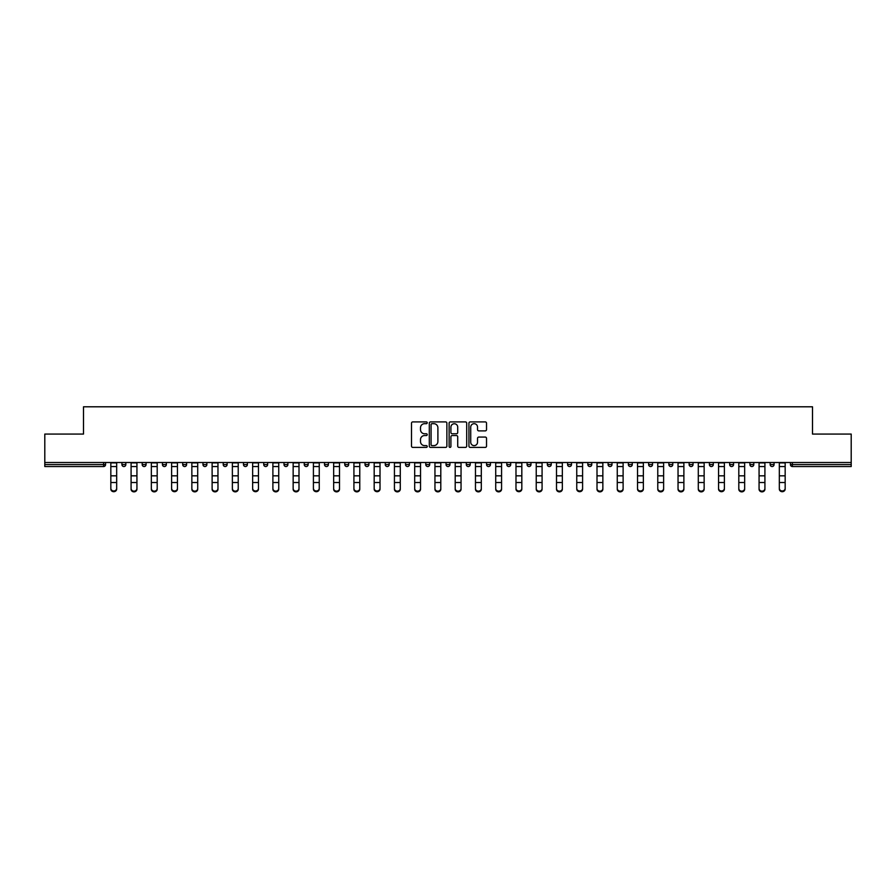 <?xml version="1.0" encoding="UTF-8"?>
<svg xmlns="http://www.w3.org/2000/svg" width="896" height="896" viewBox="0 0 896 896"><rect width="100%" height="100%" fill="white"/><g stroke="black" fill="none" stroke-linecap="round" stroke-linejoin="round"><path stroke-width="1.34" d="M427.224 422.8A0.896 0.896 0 0 0 426.328 421.904L412.787 421.904A1.277 1.277 0 0 0 411.51 423.181L411.51 446.118A1.277 1.277 0 0 0 412.787 447.395L426.328 447.395A0.896 0.896 0 0 0 427.224 446.51A0.896 0.896 0 0 0 426.328 445.614L424.581 445.614A4.077 4.077 0 0 1 420.504 441.538L420.504 439.622A4.077 4.077 0 0 1 424.581 435.546L426.328 435.546A0.896 0.896 0 0 0 427.224 434.65A0.896 0.896 0 0 0 426.328 433.765L424.581 433.765A4.077 4.077 0 0 1 420.504 429.677L420.504 427.773A4.077 4.077 0 0 1 424.581 423.685L426.328 423.685A0.896 0.896 0 0 0 427.224 422.8M485.251 430.886A1.277 1.277 0 0 0 486.528 429.621L486.528 423.181A1.277 1.277 0 0 0 485.251 421.904L470.21 421.904A1.277 1.277 0 0 0 468.933 423.181L468.933 446.118A1.277 1.277 0 0 0 470.21 447.395L485.251 447.395A1.277 1.277 0 0 0 486.528 446.118L486.528 438.346A1.277 1.277 0 0 0 485.251 437.069L478.811 437.069A1.277 1.277 0 0 0 477.534 438.346L477.534 442.198A3.405 3.405 0 0 1 474.13 445.614A3.405 3.405 0 0 1 470.725 442.198L470.725 427.101A3.405 3.405 0 0 1 474.13 423.685A3.405 3.405 0 0 1 477.534 427.101L477.534 429.621A1.277 1.277 0 0 0 478.811 430.886L485.251 430.886M44.8 462.504L44.8 434.067L83.496 434.067L83.496 406.795L812.504 406.795L812.504 434.067L851.2 434.067L851.2 462.504L44.8 462.504L44.8 464.587L103.622 464.587L103.622 462.504M446.88 423.181A1.277 1.277 0 0 0 445.614 421.904L430.573 421.904A1.277 1.277 0 0 0 429.296 423.181L429.296 446.118A1.277 1.277 0 0 0 430.573 447.395L445.614 447.395A1.277 1.277 0 0 0 446.88 446.118L446.88 423.181M450.386 421.904L465.427 421.904A1.277 1.277 0 0 1 466.704 423.181L466.704 446.118A1.277 1.277 0 0 1 465.427 447.395L458.998 447.395A1.277 1.277 0 0 1 457.722 446.118L457.722 436.822A1.277 1.277 0 0 0 456.445 435.546L452.178 435.546A1.277 1.277 0 0 0 450.901 436.822L450.901 446.51A0.896 0.896 0 0 1 450.005 447.395A0.896 0.896 0 0 1 449.12 446.51L449.12 423.181A1.277 1.277 0 0 1 450.386 421.904M105.571 462.504L105.571 464.587A1.949 1.949 0 0 1 103.622 466.536L44.8 466.536L44.8 464.587M851.2 462.504L851.2 466.536L792.378 466.536A1.949 1.949 0 0 1 790.429 464.587L790.429 462.504M121.934 464.587A1.949 1.949 0 0 0 123.883 466.536A1.949 1.949 0 0 0 125.832 464.587A1.949 1.949 0 0 1 123.883 466.536A1.949 1.949 0 0 0 125.832 464.587L125.832 462.504L125.832 464.587L121.934 464.587A1.949 1.949 0 0 0 123.883 466.536A1.949 1.949 0 0 1 121.934 464.587L121.934 462.504M103.622 466.536A1.949 1.949 0 0 0 105.571 464.587A1.949 1.949 0 0 1 103.622 466.536L103.622 464.587L105.571 464.587M142.195 462.504L142.195 464.587L142.195 462.504M146.082 462.504L146.082 464.587L146.082 462.504M162.445 464.587A1.949 1.949 0 0 0 164.394 466.536A1.949 1.949 0 0 0 166.342 464.587A1.949 1.949 0 0 1 164.394 466.536A1.949 1.949 0 0 0 166.342 464.587L166.342 462.504L166.342 464.587L162.445 464.587A1.949 1.949 0 0 0 164.394 466.536A1.949 1.949 0 0 1 162.445 464.587L162.445 462.504M182.706 462.504L182.706 464.587L182.706 462.504M186.603 462.504L186.603 464.587A1.949 1.949 0 0 1 184.654 466.536A1.949 1.949 0 0 1 182.706 464.587A1.949 1.949 0 0 0 184.654 466.536A1.949 1.949 0 0 0 186.603 464.587A1.949 1.949 0 0 1 184.654 466.536A1.949 1.949 0 0 1 182.706 464.587L186.603 464.587M202.966 464.587A1.949 1.949 0 0 0 204.915 466.536A1.949 1.949 0 0 0 206.864 464.587A1.949 1.949 0 0 1 204.915 466.536A1.949 1.949 0 0 0 206.864 464.587L206.864 462.504L206.864 464.587L202.966 464.587A1.949 1.949 0 0 0 204.915 466.536A1.949 1.949 0 0 1 202.966 464.587L202.966 462.504M227.114 462.504L227.114 464.587A1.949 1.949 0 0 1 225.165 466.536A1.949 1.949 0 0 1 223.216 464.587L223.216 462.504M245.426 466.536A1.949 1.949 0 0 0 247.374 464.587L247.374 462.504L247.374 464.587A1.949 1.949 0 0 1 245.426 466.536A1.949 1.949 0 0 1 243.477 464.587L243.477 462.504M267.635 462.504L267.635 464.587A1.949 1.949 0 0 1 265.686 466.536A1.949 1.949 0 0 1 263.738 464.587L263.738 462.504M287.885 462.504L287.885 464.587A1.949 1.949 0 0 1 285.936 466.536A1.949 1.949 0 0 1 283.998 464.587L283.998 462.504M304.248 462.504L304.248 464.587L304.248 462.504M308.146 462.504L308.146 464.587L308.146 462.504M328.406 462.504L328.406 464.587A1.949 1.949 0 0 1 326.458 466.536A1.949 1.949 0 0 1 324.509 464.587L324.509 462.504M344.77 462.504L344.77 464.587L344.77 462.504M348.656 462.504L348.656 464.587A1.949 1.949 0 0 1 346.718 466.536A1.949 1.949 0 0 1 344.77 464.587L348.656 464.587A1.949 1.949 0 0 1 346.718 466.536M368.917 462.504L368.917 464.587L365.019 464.587A1.949 1.949 0 0 0 366.968 466.536A1.949 1.949 0 0 1 365.019 464.587L365.019 462.504M389.178 462.504L389.178 464.587A1.949 1.949 0 0 1 387.229 466.536A1.949 1.949 0 0 1 385.28 464.587L385.28 462.504M409.438 462.504L409.438 464.587A1.949 1.949 0 0 1 407.49 466.536A1.949 1.949 0 0 1 405.541 464.587L405.541 462.504M425.79 462.504L425.79 464.587L425.79 462.504M429.688 462.504L429.688 464.587A1.949 1.949 0 0 1 427.739 466.536A1.949 1.949 0 0 1 425.79 464.587L429.688 464.587A1.949 1.949 0 0 1 427.739 466.536M448 466.536A1.949 1.949 0 0 0 449.949 464.587L449.949 462.504L449.949 464.587A1.949 1.949 0 0 1 448 466.536A1.949 1.949 0 0 1 446.051 464.587L446.051 462.504M470.21 462.504L470.21 464.587A1.949 1.949 0 0 1 468.261 466.536A1.949 1.949 0 0 1 466.312 464.587L466.312 462.504M490.459 462.504L490.459 464.587A1.949 1.949 0 0 1 488.51 466.536A1.949 1.949 0 0 1 486.562 464.587L486.562 462.504M506.822 462.504L506.822 464.587L506.822 462.504M510.72 462.504L510.72 464.587A1.949 1.949 0 0 1 508.771 466.536A1.949 1.949 0 0 1 506.822 464.587L510.72 464.587A1.949 1.949 0 0 1 508.771 466.536M527.083 462.504L527.083 464.587L527.083 462.504M530.981 462.504L530.981 464.587A1.949 1.949 0 0 1 529.032 466.536A1.949 1.949 0 0 1 527.083 464.587L530.981 464.587A1.949 1.949 0 0 1 529.032 466.536M547.344 462.504L547.344 464.587L547.344 462.504M551.23 462.504L551.23 464.587L551.23 462.504M567.594 462.504L567.594 464.587L567.594 462.504M571.491 462.504L571.491 464.587L571.491 462.504M591.752 462.504L591.752 464.587A1.949 1.949 0 0 1 589.803 466.536A1.949 1.949 0 0 1 587.854 464.587L587.854 462.504M612.002 462.504L612.002 464.587L608.115 464.587A1.949 1.949 0 0 0 610.064 466.536A1.949 1.949 0 0 1 608.115 464.587L608.115 462.504M632.262 462.504L632.262 464.587A1.949 1.949 0 0 1 630.314 466.536A1.949 1.949 0 0 1 628.365 464.587L628.365 462.504M648.626 462.504L648.626 464.587L648.626 462.504M652.523 462.504L652.523 464.587L652.523 462.504M672.784 462.504L672.784 464.587A1.949 1.949 0 0 1 670.835 466.536A1.949 1.949 0 0 1 668.886 464.587L668.886 462.504M693.034 462.504L693.034 464.587L689.136 464.587A1.949 1.949 0 0 0 691.085 466.536A1.949 1.949 0 0 1 689.136 464.587L689.136 462.504M713.294 462.504L713.294 464.587A1.949 1.949 0 0 1 711.346 466.536A1.949 1.949 0 0 1 709.397 464.587L709.397 462.504M733.555 462.504L733.555 464.587L729.658 464.587A1.949 1.949 0 0 0 731.606 466.536A1.949 1.949 0 0 1 729.658 464.587L729.658 462.504M753.805 462.504L753.805 464.587A1.949 1.949 0 0 1 751.856 466.536A1.949 1.949 0 0 1 749.918 464.587L749.918 462.504M774.066 462.504L774.066 464.587L770.168 464.587A1.949 1.949 0 0 0 772.117 466.536A1.949 1.949 0 0 1 770.168 464.587L770.168 462.504M144.144 466.536A1.949 1.949 0 0 1 142.195 464.587L146.082 464.587A1.949 1.949 0 0 1 144.144 466.536A1.949 1.949 0 0 0 146.082 464.587A1.949 1.949 0 0 1 144.144 466.536M306.197 466.536A1.949 1.949 0 0 1 304.248 464.587L308.146 464.587A1.949 1.949 0 0 1 306.197 466.536A1.949 1.949 0 0 0 308.146 464.587M366.968 466.536A1.949 1.949 0 0 0 368.917 464.587A1.949 1.949 0 0 1 366.968 466.536A1.949 1.949 0 0 1 365.019 464.587M549.282 466.536A1.949 1.949 0 0 1 547.344 464.587A1.949 1.949 0 0 0 549.282 466.536A1.949 1.949 0 0 0 551.23 464.587A1.949 1.949 0 0 1 549.282 466.536A1.949 1.949 0 0 1 547.344 464.587L551.23 464.587M569.542 466.536A1.949 1.949 0 0 1 567.594 464.587A1.949 1.949 0 0 0 569.542 466.536A1.949 1.949 0 0 0 571.491 464.587A1.949 1.949 0 0 1 569.542 466.536A1.949 1.949 0 0 1 567.594 464.587L571.491 464.587A1.949 1.949 0 0 1 569.542 466.536M612.002 464.587A1.949 1.949 0 0 1 610.064 466.536A1.949 1.949 0 0 0 612.002 464.587A1.949 1.949 0 0 1 610.064 466.536A1.949 1.949 0 0 1 608.115 464.587M650.574 466.536A1.949 1.949 0 0 1 648.626 464.587A1.949 1.949 0 0 0 650.574 466.536A1.949 1.949 0 0 0 652.523 464.587A1.949 1.949 0 0 1 650.574 466.536A1.949 1.949 0 0 1 648.626 464.587L652.523 464.587M691.085 466.536A1.949 1.949 0 0 0 693.034 464.587A1.949 1.949 0 0 1 691.085 466.536A1.949 1.949 0 0 1 689.136 464.587M733.555 464.587A1.949 1.949 0 0 1 731.606 466.536A1.949 1.949 0 0 0 733.555 464.587A1.949 1.949 0 0 1 731.606 466.536A1.949 1.949 0 0 1 729.658 464.587M772.117 466.536A1.949 1.949 0 0 0 774.066 464.587A1.949 1.949 0 0 1 772.117 466.536A1.949 1.949 0 0 1 770.168 464.587M431.973 423.685A0.896 0.896 0 0 0 431.077 424.581L431.077 444.718A0.896 0.896 0 0 0 431.973 445.614L433.821 445.614A4.077 4.077 0 0 0 437.898 441.538L437.898 427.773A4.077 4.077 0 0 0 433.821 423.685L431.973 423.685M457.722 427.168A3.405 3.405 0 0 0 454.306 423.752A3.405 3.405 0 0 0 450.901 427.168L450.901 432.488A1.277 1.277 0 0 0 452.178 433.765L456.445 433.765A1.277 1.277 0 0 0 457.722 432.488L457.722 427.168M110.835 483.235L110.835 488.488A2.923 2.654 0 0 0 116.67 488.488L116.67 489.205A2.923 2.654 180 0 1 110.835 489.205M116.67 483.235L116.67 489.205M116.67 488.488L116.67 462.504M110.835 488.488L110.835 462.504M131.085 483.235L131.085 488.488A2.923 2.654 0 0 0 136.931 488.488L136.931 489.205A2.923 2.654 180 0 1 131.085 489.205M151.346 483.235L151.346 488.488A2.923 2.654 0 0 0 157.192 488.488L157.192 489.205A2.923 2.654 180 0 1 151.346 489.205M171.606 483.235L171.606 488.488A2.923 2.654 0 0 0 177.442 488.488L177.442 489.205A2.923 2.654 180 0 1 171.606 489.205M191.856 483.235L191.856 488.488A2.923 2.654 0 0 0 197.702 488.488L197.702 489.205A2.923 2.654 180 0 1 191.856 489.205M212.117 483.235L212.117 488.488A2.923 2.654 0 0 0 217.963 488.488L217.963 489.205A2.923 2.654 180 0 1 212.117 489.205M136.931 488.488L136.931 462.504M131.085 488.488L131.085 462.504M157.192 488.488L157.192 462.504M151.346 488.488L151.346 462.504M177.442 488.488L177.442 462.504M171.606 488.488L171.606 462.504M197.702 489.205L197.702 462.504M191.856 488.488L191.856 462.504M217.963 488.488L217.963 462.504M212.117 488.488L212.117 462.504M232.378 483.235L232.378 488.488A2.923 2.654 0 0 0 238.224 488.488L238.224 489.205A2.923 2.654 180 0 1 232.378 489.205M238.224 488.488L238.224 462.504M232.378 488.488L232.378 462.504M252.638 483.235L252.638 488.488A2.923 2.654 0 0 0 258.474 488.488L258.474 489.205A2.923 2.654 180 0 1 252.638 489.205M258.474 488.488L258.474 462.504M252.638 488.488L252.638 462.504M272.888 483.235L272.888 488.488A2.923 2.654 0 0 0 278.734 488.488L278.734 489.205A2.923 2.654 180 0 1 272.888 489.205M278.734 489.205L278.734 462.504M272.888 488.488L272.888 462.504M293.149 483.235L293.149 488.488A2.923 2.654 0 0 0 298.995 488.488L298.995 489.205A2.923 2.654 180 0 1 293.149 489.205M298.995 489.205L298.995 462.504M293.149 488.488L293.149 462.504M313.41 483.235L313.41 488.488A2.923 2.654 0 0 0 319.245 488.488L319.245 489.205A2.923 2.654 180 0 1 313.41 489.205M319.245 488.488L319.245 462.504M313.41 488.488L313.41 462.504M333.659 483.235L333.659 488.488A2.923 2.654 0 0 0 339.506 488.488L339.506 489.205A2.923 2.654 180 0 1 333.659 489.205M339.506 489.205L339.506 462.504M333.659 488.488L333.659 462.504M353.92 483.235L353.92 488.488A2.923 2.654 0 0 0 359.766 488.488L359.766 489.205A2.923 2.654 180 0 1 353.92 489.205M359.766 488.488L359.766 462.504M353.92 488.488L353.92 462.504M374.181 483.235L374.181 488.488A2.923 2.654 0 0 0 380.016 488.488L380.016 489.205A2.923 2.654 180 0 1 374.181 489.205M380.016 488.488L380.016 462.504M374.181 488.488L374.181 462.504M394.43 483.235L394.43 488.488A2.923 2.654 0 0 0 400.277 488.488L400.277 489.205A2.923 2.654 180 0 1 394.43 489.205M400.277 488.488L400.277 462.504M394.43 488.488L394.43 462.504M414.691 483.235L414.691 488.488A2.923 2.654 0 0 0 420.538 488.488L420.538 489.205A2.923 2.654 180 0 1 414.691 489.205M420.538 488.488L420.538 462.504M414.691 488.488L414.691 462.504M434.952 483.235L434.952 488.488A2.923 2.654 0 0 0 440.798 488.488L440.798 489.205A2.923 2.654 180 0 1 434.952 489.205M440.798 488.488L440.798 462.504M434.952 488.488L434.952 462.504M455.202 483.235L455.202 488.488A2.923 2.654 0 0 0 461.048 488.488L461.048 489.205A2.923 2.654 180 0 1 455.202 489.205M461.048 488.488L461.048 462.504M455.202 488.488L455.202 462.504M475.462 483.235L475.462 488.488A2.923 2.654 0 0 0 481.309 488.488L481.309 489.205A2.923 2.654 180 0 1 475.462 489.205M481.309 488.488L481.309 462.504M475.462 488.488L475.462 462.504M495.723 483.235L495.723 488.488A2.923 2.654 0 0 0 501.57 488.488L501.57 489.205A2.923 2.654 180 0 1 495.723 489.205M501.57 489.205L501.57 462.504M495.723 488.488L495.723 462.504M515.984 483.235L515.984 488.488A2.923 2.654 0 0 0 521.819 488.488L521.819 489.205A2.923 2.654 180 0 1 515.984 489.205M521.819 489.205L521.819 462.504M515.984 488.488L515.984 462.504M536.234 483.235L536.234 488.488A2.923 2.654 0 0 0 542.08 488.488L542.08 489.205A2.923 2.654 180 0 1 536.234 489.205M542.08 489.205L542.08 462.504M536.234 488.488L536.234 462.504M556.494 483.235L556.494 488.488A2.923 2.654 0 0 0 562.341 488.488L562.341 489.205A2.923 2.654 180 0 1 556.494 489.205M562.341 488.488L562.341 462.504M556.494 488.488L556.494 462.504M576.755 483.235L576.755 488.488A2.923 2.654 0 0 0 582.59 488.488L582.59 489.205A2.923 2.654 180 0 1 576.755 489.205M582.59 488.488L582.59 462.504M576.755 488.488L576.755 462.504M597.005 483.235L597.005 488.488A2.923 2.654 0 0 0 602.851 488.488L602.851 489.205A2.923 2.654 180 0 1 597.005 489.205M602.851 489.205L602.851 462.504M597.005 488.488L597.005 462.504M617.266 483.235L617.266 488.488A2.923 2.654 0 0 0 623.112 488.488L623.112 489.205A2.923 2.654 180 0 1 617.266 489.205M623.112 488.488L623.112 462.504M617.266 488.488L617.266 462.504M637.526 483.235L637.526 488.488A2.923 2.654 0 0 0 643.362 488.488L643.362 489.205A2.923 2.654 180 0 1 637.526 489.205M643.362 488.488L643.362 462.504M637.526 488.488L637.526 462.504M657.776 483.235L657.776 488.488A2.923 2.654 0 0 0 663.622 488.488L663.622 489.205A2.923 2.654 180 0 1 657.776 489.205M663.622 489.205L663.622 462.504M657.776 488.488L657.776 462.504M678.037 483.235L678.037 488.488A2.923 2.654 0 0 0 683.883 488.488L683.883 489.205A2.923 2.654 180 0 1 678.037 489.205M683.883 489.205L683.883 462.504M678.037 488.488L678.037 462.504M698.298 483.235L698.298 488.488A2.923 2.654 0 0 0 704.144 488.488L704.144 489.205A2.923 2.654 180 0 1 698.298 489.205M704.144 489.205L704.144 462.504M698.298 488.488L698.298 462.504M718.558 483.235L718.558 488.488A2.923 2.654 0 0 0 724.394 488.488L724.394 489.205A2.923 2.654 180 0 1 718.558 489.205M724.394 489.205L724.394 462.504M718.558 488.488L718.558 462.504M738.808 483.235L738.808 488.488A2.923 2.654 0 0 0 744.654 488.488L744.654 489.205A2.923 2.654 180 0 1 738.808 489.205M744.654 488.488L744.654 462.504M738.808 488.488L738.808 462.504M759.069 483.235L759.069 488.488A2.923 2.654 0 0 0 764.915 488.488L764.915 489.205A2.923 2.654 180 0 1 759.069 489.205M764.915 489.205L764.915 462.504M759.069 488.488L759.069 462.504M779.33 483.235L779.33 488.488A2.923 2.654 0 0 0 785.165 488.488L785.165 489.205A2.923 2.654 180 0 1 779.33 489.205M785.165 488.488L785.165 462.504M779.33 488.488L779.33 462.504M792.378 462.504L792.378 464.587L851.2 464.587M790.429 464.587L792.378 464.587L792.378 466.536M225.165 466.536A1.949 1.949 0 0 0 227.114 464.587L223.216 464.587M247.374 464.587L243.477 464.587M265.686 466.536A1.949 1.949 0 0 0 267.635 464.587L263.738 464.587M285.936 466.536A1.949 1.949 0 0 0 287.885 464.587L283.998 464.587M326.458 466.536A1.949 1.949 0 0 0 328.406 464.587L324.509 464.587M387.229 466.536A1.949 1.949 0 0 0 389.178 464.587L385.28 464.587M407.49 466.536A1.949 1.949 0 0 0 409.438 464.587L405.541 464.587M449.949 464.587L446.051 464.587M468.261 466.536A1.949 1.949 0 0 0 470.21 464.587L466.312 464.587M488.51 466.536A1.949 1.949 0 0 0 490.459 464.587L486.562 464.587M589.803 466.536A1.949 1.949 0 0 0 591.752 464.587L587.854 464.587M630.314 466.536A1.949 1.949 0 0 0 632.262 464.587L628.365 464.587M670.835 466.536A1.949 1.949 0 0 0 672.784 464.587L668.886 464.587M711.346 466.536A1.949 1.949 0 0 0 713.294 464.587L709.397 464.587M751.856 466.536A1.949 1.949 0 0 0 753.805 464.587L749.918 464.587M110.835 475.821L116.67 475.821M110.835 482.53L116.67 482.53M110.835 466.536L116.67 466.536M110.835 462.896L116.67 462.896M131.085 475.821L136.931 475.821M131.085 482.53L136.931 482.53M131.085 466.536L136.931 466.536M131.085 462.896L136.931 462.896M151.346 475.821L157.192 475.821M151.346 482.53L157.192 482.53M151.346 466.536L157.192 466.536M151.346 462.896L157.192 462.896M171.606 475.821L177.442 475.821M171.606 482.53L177.442 482.53M171.606 466.536L177.442 466.536M171.606 462.896L177.442 462.896M191.856 475.821L197.702 475.821M191.856 482.53L197.702 482.53M191.856 466.536L197.702 466.536M191.856 462.896L197.702 462.896M212.117 475.821L217.963 475.821M212.117 482.53L217.963 482.53M212.117 466.536L217.963 466.536M212.117 462.896L217.963 462.896M232.378 475.821L238.224 475.821M232.378 482.53L238.224 482.53M232.378 466.536L238.224 466.536M232.378 462.896L238.224 462.896M252.638 475.821L258.474 475.821M252.638 482.53L258.474 482.53M252.638 466.536L258.474 466.536M252.638 462.896L258.474 462.896M272.888 475.821L278.734 475.821M272.888 482.53L278.734 482.53M272.888 466.536L278.734 466.536M272.888 462.896L278.734 462.896M293.149 475.821L298.995 475.821M293.149 482.53L298.995 482.53M293.149 466.536L298.995 466.536M293.149 462.896L298.995 462.896M313.41 475.821L319.245 475.821M313.41 482.53L319.245 482.53M313.41 466.536L319.245 466.536M313.41 462.896L319.245 462.896M333.659 475.821L339.506 475.821M333.659 482.53L339.506 482.53M333.659 466.536L339.506 466.536M333.659 462.896L339.506 462.896M353.92 475.821L359.766 475.821M353.92 482.53L359.766 482.53M353.92 466.536L359.766 466.536M353.92 462.896L359.766 462.896M374.181 475.821L380.016 475.821M374.181 482.53L380.016 482.53M374.181 466.536L380.016 466.536M374.181 462.896L380.016 462.896M394.43 475.821L400.277 475.821M394.43 482.53L400.277 482.53M394.43 466.536L400.277 466.536M394.43 462.896L400.277 462.896M414.691 475.821L420.538 475.821M414.691 482.53L420.538 482.53M414.691 466.536L420.538 466.536M414.691 462.896L420.538 462.896M434.952 475.821L440.798 475.821M434.952 482.53L440.798 482.53M434.952 466.536L440.798 466.536M434.952 462.896L440.798 462.896M455.202 475.821L461.048 475.821M455.202 482.53L461.048 482.53M455.202 466.536L461.048 466.536M455.202 462.896L461.048 462.896M475.462 475.821L481.309 475.821M475.462 482.53L481.309 482.53M475.462 466.536L481.309 466.536M475.462 462.896L481.309 462.896M495.723 475.821L501.57 475.821M495.723 482.53L501.57 482.53M495.723 466.536L501.57 466.536M495.723 462.896L501.57 462.896M515.984 475.821L521.819 475.821M515.984 482.53L521.819 482.53M515.984 466.536L521.819 466.536M515.984 462.896L521.819 462.896M536.234 475.821L542.08 475.821M536.234 482.53L542.08 482.53M536.234 466.536L542.08 466.536M536.234 462.896L542.08 462.896M556.494 475.821L562.341 475.821M556.494 482.53L562.341 482.53M556.494 466.536L562.341 466.536M556.494 462.896L562.341 462.896M576.755 475.821L582.59 475.821M576.755 482.53L582.59 482.53M576.755 466.536L582.59 466.536M576.755 462.896L582.59 462.896M597.005 475.821L602.851 475.821M597.005 482.53L602.851 482.53M597.005 466.536L602.851 466.536M597.005 462.896L602.851 462.896M617.266 475.821L623.112 475.821M617.266 482.53L623.112 482.53M617.266 466.536L623.112 466.536M617.266 462.896L623.112 462.896M637.526 475.821L643.362 475.821M637.526 482.53L643.362 482.53M637.526 466.536L643.362 466.536M637.526 462.896L643.362 462.896M657.776 475.821L663.622 475.821M657.776 482.53L663.622 482.53M657.776 466.536L663.622 466.536M657.776 462.896L663.622 462.896M678.037 475.821L683.883 475.821M678.037 482.53L683.883 482.53M678.037 466.536L683.883 466.536M678.037 462.896L683.883 462.896M698.298 475.821L704.144 475.821M698.298 482.53L704.144 482.53M698.298 466.536L704.144 466.536M698.298 462.896L704.144 462.896M718.558 475.821L724.394 475.821M718.558 482.53L724.394 482.53M718.558 466.536L724.394 466.536M718.558 462.896L724.394 462.896M738.808 475.821L744.654 475.821M738.808 482.53L744.654 482.53M738.808 466.536L744.654 466.536M738.808 462.896L744.654 462.896M759.069 475.821L764.915 475.821M759.069 482.53L764.915 482.53M759.069 466.536L764.915 466.536M759.069 462.896L764.915 462.896M779.33 475.821L785.165 475.821M779.33 482.53L785.165 482.53M779.33 466.536L785.165 466.536M779.33 462.896L785.165 462.896"/></g></svg>
